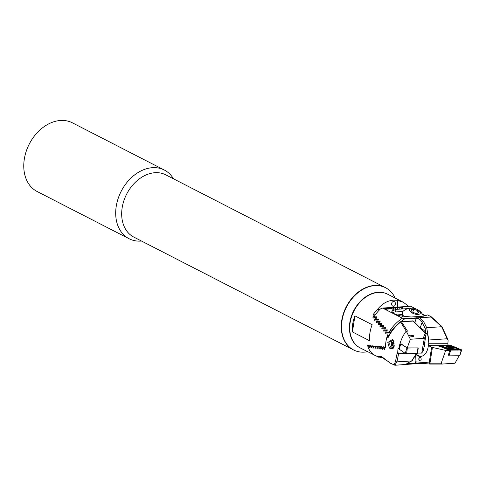 <?xml version="1.0" encoding="UTF-8"?>
<svg xmlns="http://www.w3.org/2000/svg" width="486" height="486" viewBox="0 0 486 486"><rect width="100%" height="100%" fill="white"/><g stroke="black" fill="none" stroke-linecap="round" stroke-linejoin="round"><path stroke-width="0.73" d="M353.365 349.841A34.986 25.995 -62.8 0 1 341.725 320.511A34.986 25.995 -62.8 0 1 385.331 287.597L165.769 174.845A34.986 25.995 -62.8 0 0 122.162 207.753A34.986 25.995 -62.8 0 0 133.802 237.083L353.365 349.841A34.986 25.995 -62.8 0 1 349.379 301.581A34.986 25.995 -62.8 0 1 385.331 287.597A34.986 25.995 -62.8 0 0 341.725 320.511A34.986 25.995 -62.8 0 0 353.365 349.841L353.65 349.987A34.986 25.995 -62.8 0 1 349.665 301.727A34.986 25.995 -62.8 0 1 385.617 287.748A34.986 25.995 -62.8 0 1 395.13 298.058A34.986 25.995 -62.8 0 0 385.617 287.748L385.331 287.597L385.617 287.748A34.986 25.995 -62.8 0 0 342.01 320.657A34.986 25.995 -62.8 0 0 353.65 349.987L353.365 349.841M141.511 241.044A38.601 28.686 -62.8 0 1 129.076 238.723A38.601 28.686 -62.8 0 1 116.227 206.362A38.601 28.686 -62.8 0 1 164.341 170.045A38.601 28.686 -62.8 0 1 173.478 178.799M129.076 238.723L37.143 191.514A38.601 28.686 -62.8 0 1 24.3 159.153A38.601 28.686 -62.8 0 1 72.414 122.83L164.341 170.045M408.805 306.35L403.216 302.207L387.719 294.249A30.156 22.411 117.2 0 0 378.436 292.408A30.156 22.411 117.2 0 0 351.585 316.635A30.156 22.411 117.2 0 0 360.169 347.909L377.75 356.73M393.532 301.484A2.412 1.901 -85.4 0 1 393.745 301.484A2.412 1.901 -85.4 0 1 395.458 303.902A2.412 1.901 -85.4 0 1 393.581 306.295A2.412 1.901 -85.4 0 1 393.362 306.295A2.412 1.901 -85.4 0 1 391.649 303.878A2.412 1.901 -85.4 0 1 393.532 301.484M397.177 307.109L397.111 300.275L393.514 300.154C387.299 300.67 381.911 303.811 377.361 309.576A30.156 22.411 117.2 0 0 373.473 314.193L375.878 314.035M397.111 300.275L403.216 302.207M380.55 357.253L382.664 357.538M373.795 354.701L375.666 355.867M379.116 357.107L380.641 357.38L381 356.366L378.886 357.319L378.576 356.481L382.573 357.295L390.404 363.23L394.972 365.259L420.663 363.352M369.822 346.542L368.813 345.151L368.607 345.437M371.839 346.816L370.842 345.376L370.618 345.661M373.892 347.083L372.908 345.595L372.665 345.886M375.976 347.344L375.016 345.813L374.755 346.105M378.096 347.599L377.154 346.032L376.875 346.324M380.246 347.848L379.323 346.245L379.031 346.536M382.427 348.091L381.528 346.457L381.218 346.749M384.639 348.334L383.764 346.664L383.436 346.955M388.721 336.154L387.767 335.783A30.156 22.411 117.2 0 0 387.427 336.932M387.767 335.783L388.059 332.503L387.743 332.138L385.835 333.451L385.586 333.177L386.188 330.328L385.878 329.964L383.904 331.282L383.667 331.009L384.347 328.153L384.043 327.789L382.008 329.107L381.771 328.834L382.543 325.978L382.239 325.614L380.143 326.938L379.912 326.665L380.769 323.798L380.477 323.433L378.308 324.763L378.084 324.49L379.037 321.617L378.752 321.252L376.516 322.583L376.292 322.309L377.349 319.43L377.069 319.065L374.755 320.402L374.536 320.128L375.696 317.243L375.423 316.878L373.029 318.221L372.817 317.947L374.092 315.056L373.473 314.193M385.835 333.451L385.586 333.177L386.285 333.129M383.904 331.282L383.667 331.009L384.371 330.96M382.008 329.107L381.771 328.834L382.494 328.791M380.143 326.938L379.912 326.665L380.641 326.616M378.308 324.763L378.084 324.49L378.825 324.441M376.516 322.583L376.292 322.309L377.045 322.261M374.755 320.402L374.536 320.128L375.301 320.08M373.029 318.221L372.817 317.947L373.6 317.899M354.926 315.864L372.161 324.715A30.156 22.411 117.2 0 0 369.652 340.771L352.411 331.92L354.926 315.864A30.156 22.411 117.2 0 0 352.411 331.92M377.361 309.576L379.949 309.406M397.621 307.079L397.548 300.342M381.054 357.429L381.364 356.554M386.188 330.328L387.196 330.261M387.743 332.138L391.03 331.926M388.059 332.503L390.756 332.327M382.239 325.614L383.673 325.517M382.543 325.978L383.557 325.912M384.043 327.789L385.465 327.698M384.347 328.153L385.362 328.086M377.069 319.065L378.527 318.974M377.349 319.43L378.363 319.369M378.752 321.252L380.204 321.155M379.037 321.617L380.052 321.55M380.477 323.433L381.917 323.342M380.769 323.798L381.783 323.731M374.092 315.056L375.192 314.983M375.423 316.878L376.893 316.787M375.696 317.243L376.717 317.182M385.878 329.964L387.293 329.873M409.498 335.96L409.091 335.036L413.41 335.705L413.817 336.628L409.498 335.96M393.344 340.309A4.222 2.582 -93.7 0 0 393.004 340.091A4.222 2.582 -93.7 0 0 392.099 339.89A4.222 2.582 -93.7 0 0 389.863 342.812A4.222 2.582 -93.7 0 0 391.746 348.116A4.222 2.582 -93.7 0 0 392.645 348.316A4.222 2.582 -93.7 0 0 393.654 347.897M394.28 345.85L392.901 348.905L389.395 348.085L387.816 342.533L392.548 339.465L394.28 345.85M406.181 364.53L407.286 363.188L412.201 360.636L416.429 353.717M407.438 331.027L406.673 331.914L410.342 339.258L423.203 338.359L425.153 333.262L413.064 321.058L401.497 321.811A1.209 0.735 -93.7 0 0 401.059 321.617A1.209 1.209 0 0 0 400.385 321.878L400.622 322.024A1.209 0.948 -29.7 0 1 401.497 321.811L407.438 331.027L405.895 331.573L406.26 331.203L400.622 322.024C395.252 326.404 391.084 331.58 388.12 337.551L386.978 336.962A30.156 22.411 117.2 0 0 385.951 341.573A30.156 22.411 117.2 0 0 385.532 347.296L384.791 347.223L384.523 349.555L382.913 347.053L382.543 347.016L382.354 349.343L380.69 346.84L380.319 346.804L380.222 349.124L378.491 346.627L378.132 346.591L378.12 348.905L376.334 346.415L375.976 346.378L376.055 348.687L374.202 346.196L373.849 346.16L374.032 348.462L372.106 345.977L371.766 345.941L372.045 348.237L370.053 345.759L369.712 345.722L370.101 348.006L368.036 345.534L367.702 345.497L368.054 347.229A30.156 22.411 117.2 0 0 371.675 353.079L373.43 354.513L378.886 357.319M394 365.077L395.483 361.511L397.196 352.909L397.755 352.162A30.156 22.411 -62.8 0 1 398.028 348.741L398.429 347.982L398.994 348M398.429 347.982L398.915 347.964M406.673 331.914L405.549 331.974C402.135 336.992 399.942 342.399 398.957 348.207L399.553 348.608M416.271 353.717L411.685 360.922L396.916 361.882L398.623 353.705L405.069 353.286M424.126 339.331L425.979 334.49A1.209 0.328 8.9 0 0 425.985 334.459A1.209 1.209 0 0 0 425.651 333.42A1.209 0.784 -44.7 0 0 425.153 333.262A1.209 1.075 20.9 0 1 425.979 334.49L423.525 350.145L423.294 349.884L423.525 350.145L421.733 353.103L424.126 339.331L423.203 338.359M398.623 353.705L397.755 352.162M397.196 352.909A1.209 0.844 24.1 0 0 398.228 353.529M395.483 361.511L396.698 361.906L394.972 365.259M367.702 345.497L368.995 345.412M386.978 336.962L388.071 336.889M388.12 337.551L388.332 337.126M407.092 363.388L408.848 363.68L417.948 363.085M384.791 347.223L385.532 347.174M407.286 363.188A1.209 0.923 62.8 0 0 407.572 363.109L406.837 363.577L406.97 363.121M406.004 331.428L405.549 331.974M380.319 346.804L381.668 346.718M378.491 346.627L379.505 346.567M378.132 346.591L379.469 346.506M376.334 346.415L377.343 346.348M375.976 346.378L377.306 346.293M374.202 346.196L375.21 346.135M373.849 346.16L375.174 346.075M372.106 345.977L373.114 345.917M382.913 347.053L383.928 346.986M382.543 347.016L383.897 346.931M380.69 346.84L381.698 346.773M371.766 345.941L373.078 345.856M370.053 345.759L371.055 345.692M369.712 345.722L371.018 345.637M368.036 345.534L369.038 345.467M421.733 353.103L417.711 353.109L417.76 351.718M417.79 351.36L418.252 347.903L407.213 347.921L410.342 339.258M400.743 343.906L407.213 347.921M439.374 345.595A2.412 0.577 11.3 0 0 438.603 345.856A2.412 0.577 11.3 0 0 439.089 346.336A2.412 0.577 11.3 0 0 441.47 346.998L449.684 350.424L448.371 355.236L448.724 355.23M419.959 357.24A1.932 1.179 -93.7 0 0 418.993 358.972A1.932 1.179 -93.7 0 0 419.892 360.989A1.932 1.179 -93.7 0 0 420.208 361.08M420.275 357.332A1.932 1.179 -93.7 0 0 419.861 357.24A1.932 1.179 -93.7 0 0 418.804 358.905A1.932 1.179 -93.7 0 0 419.704 361.001A1.932 1.179 -93.7 0 0 420.117 361.092A1.932 1.179 -93.7 0 0 421.168 359.427A1.932 1.179 -93.7 0 0 420.275 357.332M420.7 328.427A14.112 8.633 -93.7 0 1 421.915 328.901A14.112 8.633 -93.7 0 1 425.876 332.922L427.789 335.261L428.609 340.018L447.229 338.76L441.634 326.695L431.1 317.048L404.571 318.53L402.323 318.184L382.591 308.057L380.477 308.914A30.156 22.411 117.2 0 0 374.937 315.353L373.965 317.552L374.244 317.917M415.281 355.521L415.093 361.754A1.209 1.209 0 0 0 416.204 362.945A1.209 0.948 -85.4 0 1 415.348 361.809L429.174 362.914L431.629 347.241L428.36 345.564L429.114 345.564L428.567 345.279L428.026 343.76L428.609 340.018M442.224 345.589L442.594 345.254M447.229 338.76L448.092 340.303A30.156 22.411 -62.8 0 1 447.819 343.724L447.958 344.762L449.289 345.491M400.719 306.879L402.876 307.984L401.102 306.854L398.812 307L402.785 308.823L398.854 307.024M398.812 307L396.91 307.128L399.443 308.209L396.947 307.146M396.91 307.128L395.003 307.249L397.542 308.331L395.045 307.267M395.003 307.249L393.101 307.371L395.634 308.452L393.138 307.395M393.101 307.371L391.194 307.498L393.727 308.58L391.23 307.517M391.194 307.498L389.286 307.62L393.259 309.442L389.329 307.638M389.286 307.62L382.591 308.057M431.222 316.793L427.619 314.946L423.27 316.204L411.077 316.993L399.808 315.797L393.447 313.421L391.613 311.004L396.212 309.357L395.282 311.969A12.065 5.486 19.5 0 0 392.324 312.613M408.118 308.586L396.212 309.357M403.21 307.96L401.102 306.854L410.652 306.235L415.755 308.853M386.297 308.452L385.775 308.179L387.913 308.343L388.156 309.254L385.975 308.495M389.256 307.911L390.337 308.343L390.252 308.817L388.46 308.458L388.138 308.106L389.523 307.93L390.343 308.324L390.252 308.817M388.46 308.458L388.138 308.106L388.593 307.984M384.098 308.276L386.103 308.774L386.279 309.394L384.274 308.896L384.098 308.276L383.679 308.416L384.098 308.276M386.704 309.248L386.279 309.394M422.316 314.059L425.858 315.821M415.943 354.488A14.112 8.633 -93.7 0 0 420.73 356.408A14.112 8.633 -93.7 0 0 428.36 345.564M419.892 317.777L423.604 321.598L426.696 327.71L425.074 328.287L422.091 322.388C420.682 319.715 418.768 318.318 416.344 318.178L404.589 318.944L400.695 321.702M428.81 339.957L426.696 327.71L441.464 326.75M441.829 364.057L430.128 364.063L442.011 364.057L455.005 363.224L459.416 355.211M431.629 347.241L445.662 350.43L441.233 363.157L442.011 364.057M447.649 338.967L441.871 326.513L431.325 316.86M430.116 364.057A1.209 0.948 -85.4 0 1 430.031 364.057A1.209 1.209 0 0 0 430.128 364.063L429.958 363.157L441.233 363.157M421.107 356.366A14.112 8.633 86.3 0 1 416.253 353.996M424.922 341.257A7.235 4.429 86.3 0 1 424.29 346.633A7.235 4.429 86.3 0 1 423.98 347.271M386.662 329.915L387.281 329.933L386.656 332.788L386.978 333.147M393.812 328.475L388.405 332.169M389.76 330.942C393.168 325.851 397.354 321.598 402.323 318.184M376.188 316.829L376.869 316.842L375.666 319.739L375.957 320.104M377.835 319.016L378.503 319.035L377.409 321.92L377.707 322.279M379.523 321.203L380.186 321.216L379.189 324.095L379.493 324.46M381.255 323.384L381.905 323.397L381.006 326.27L381.316 326.635M383.023 325.559L383.661 325.577L382.859 328.445L383.168 328.809M384.821 327.74L385.453 327.758L384.742 330.62L385.058 330.978M402.043 314.588L398.131 314.843A6.755 3.074 19.5 0 0 397.068 315.007M402.9 311.477L395.282 311.969M404.571 318.53L404.589 318.944M423.604 321.598A1.209 0.547 153.2 0 0 422.091 322.388L420.147 327.868M445.662 350.43L449.684 350.424M388.454 308.482L388.132 308.13M388.593 308.002L389.262 308.015M390.337 308.343L390.252 308.841M388.873 308.106L389.274 308.604M389.523 308.197L389.541 308.665L389.985 308.373L389.529 308.173L389.535 308.689L389.985 308.355M385.811 308.203L386.139 308.154M386.139 308.179L386.668 308.428M386.662 308.452L387.913 308.343M388.186 308.513L388.156 309.254M386.941 308.592L387.713 308.993L387.737 308.519L386.941 308.567L387.719 308.968M384.098 308.294L384.942 308.337M384.942 308.361L386.103 308.774M386.103 308.798L386.279 309.418M384.341 308.422L384.639 308.889L386.267 309.163L384.347 308.403L384.639 308.871L386.267 309.163M384.639 308.889L384.347 308.403M393.217 309.442L389.669 307.62M402.742 308.823L399.188 307M393.684 308.58L391.57 307.492M395.592 308.458L393.478 307.371M397.499 308.337L395.379 307.249M399.401 308.209L397.287 307.122M401.096 306.879L400.756 306.897M392.882 340.03A4.222 2.582 -93.7 0 0 391.74 341.458A4.222 2.582 -93.7 0 0 392.087 346.81A4.222 2.582 -93.7 0 0 393.332 348.043A4.222 2.582 -93.7 0 0 393.405 348.079M393.964 341.567L393.405 341.3L392.238 343.207L392.743 345.911L394.134 346.579M394.286 345.813L392.743 345.911M394.316 343.073L392.238 343.207M453.304 349.179A4.647 1.112 11.3 0 0 455.096 348.669A4.647 1.112 11.3 0 0 452.66 347.156A4.647 1.112 11.3 0 0 447.776 346.342A4.647 1.112 11.3 0 0 445.984 346.852A4.647 1.112 11.3 0 0 448.42 348.365A4.647 1.112 11.3 0 0 453.304 349.179M452.345 346.609A2.412 0.577 11.3 0 0 449.301 346.002L444.04 346.014A2.412 0.577 11.3 0 0 443.39 346.081A2.412 0.577 11.3 0 0 443.876 346.883L448.736 348.912A2.412 0.577 11.3 0 0 451.78 349.513L457.04 349.507A2.412 0.577 11.3 0 0 457.788 348.954A2.412 0.577 11.3 0 0 457.205 348.638L452.345 346.609M451.585 345.655L439.447 345.649L450.716 350.108L461.7 349.993L451.585 345.655L451.026 346.087L453.535 346.579L458.395 348.608L460.303 350.376M448.408 355.102L459.847 355.254M440.516 346.433L442.953 345.528L448.214 345.516L451.026 346.087M443.39 346.081L442.181 346.585L450.145 349.792L458.711 349.877L458 349.118M450.042 350.321L450.145 349.792M417.553 353.498L406.642 353.735L405.221 353.389L399.097 349.076M417.899 347.903L407.311 348.055L401.023 343.796M451.603 347.806L449.301 347.125L448.001 347.466L451.263 348.426L452.399 348.195L451.421 347.533M451.986 348.523A2.655 0.638 11.3 0 0 451.719 347.435A2.655 0.638 11.3 0 0 449.082 346.913A2.655 0.638 11.3 0 0 448.602 346.901A2.655 0.638 11.3 0 0 448.311 347.757A2.655 0.638 11.3 0 0 451.986 348.523M454.173 349.124A4.101 0.984 11.3 0 0 454.216 349.033A4.101 0.984 11.3 0 0 453.711 348.407A9.653 9.653 0 0 0 451.719 347.435M448.535 347.034L448.001 347.466M452.187 347.666A2.533 0.608 11.3 0 0 448.681 346.937A2.533 0.608 11.3 0 0 448.402 347.757A2.533 0.608 11.3 0 0 451.907 348.486A2.533 0.608 11.3 0 0 452.187 347.666M448.93 347.867L449.264 348.073M449.082 346.913A9.653 9.653 0 0 0 446.871 347.04A4.101 0.984 11.3 0 0 446.221 347.314M450.315 348.286L450.51 347.302M423.409 316.192A12.824 12.824 0 0 0 403.222 311.155A11.457 5.212 19.5 0 0 402.414 312.291L402.141 313.057A11.457 5.212 19.5 0 0 403.016 316.465M402.414 312.291A11.457 5.212 19.5 0 0 404.091 316.629M411.132 312.255A5.729 2.606 19.5 0 0 418.865 314.296A5.729 2.606 19.5 0 0 418.707 310.396A5.729 2.606 19.5 0 0 410.974 308.349A5.729 2.606 19.5 0 0 411.132 312.255M411.047 309.782L413.811 309.108L417.681 310.645L418.792 312.863L416.028 313.543L412.158 312L411.047 309.782M416.715 313.373L417.681 310.645M412.705 312.219L413.811 309.108M402.062 314.472A11.099 5.048 19.5 0 0 402.378 316.35M386.54 360.254A5.729 0.401 179.4 0 1 386.346 360.199A12.824 12.824 0 0 1 382.251 357.089M360.023 347.83A30.156 22.411 -62.8 0 1 356.445 306.156A30.156 22.411 -62.8 0 1 387.579 294.176A30.156 22.411 -62.8 0 0 349.847 322.479A30.156 22.411 -62.8 0 0 360.023 347.83M367.574 351.712A34.986 25.995 -62.8 0 1 353.65 349.987A34.986 25.995 -62.8 0 0 367.574 351.712M387.542 335.34L388.952 335.249M387.603 335.601L388.8 335.522M425.809 333.773A1.209 0.784 -44.7 0 0 425.651 333.42L413.562 321.222A1.209 0.784 -44.7 0 0 413.064 321.058A1.209 0.735 -93.7 0 0 412.887 320.924A1.209 0.735 -93.7 0 0 412.626 320.869L401.059 321.617M423.537 350.12L425.985 334.459A1.209 0.328 8.9 0 0 425.985 334.417M408.835 362.459L408.848 363.68A1.209 0.735 -93.7 0 1 408.799 364.117M399.128 348.741L398.028 348.741M425.876 332.922L425.074 328.287M429.922 364.038L416.314 362.945A1.209 0.948 -85.4 0 1 416.204 362.945L430.031 364.057A1.209 0.948 -85.4 0 1 429.174 362.914A1.209 0.328 -171.1 0 0 429.958 363.157L432.412 347.502M414.819 322.491L416.344 318.178A1.209 0.735 86.3 0 0 416.435 317.759M397.967 315.293L398.131 314.843M428.567 345.279L448.365 345.242M428.026 343.76L447.819 343.724M459.817 355.345L461.329 350.09M449.204 355.363L450.716 350.108M448.876 355.296L449.192 352.557M449.447 350.321L449.495 349.865M439.593 346.554L439.684 345.777M460.953 350.09L461.396 349.744M450.71 346.02L450.364 345.412M440.03 345.923L439.751 345.431M457.587 350.096A1.689 1.057 89.9 0 1 457.095 349.61L457.04 349.507M452.843 350.133L451.78 349.513M447.521 349.076L448.736 348.912M443.141 347.217A1.689 1.051 -67.4 0 0 443.779 346.955L443.876 346.883M453.535 346.579A1.689 1.051 -67.4 0 1 452.897 346.84M448.7 346.008A1.689 1.057 89.9 0 1 448.214 345.516M458.395 348.608L457.271 348.699M443.955 346.044L442.953 345.528M400.798 343.863L399.097 349.294M406.928 347.958L405.221 353.389M407.311 348.055L406.642 353.735M417.924 348.037L417.255 353.717M449.131 347.976L449.301 347.125M413.562 321.222A1.209 1.209 0 0 0 412.626 320.869M411.964 360.849L407.572 363.109M387.883 337.272C390.817 331.391 394.984 326.258 400.385 321.878M415.032 356.177L415.093 361.754M459.92 355.315L461.7 349.993M439.314 346.439L439.38 345.54M400.774 343.821L398.994 349.148M418.027 348L417.626 353.601M448.584 347.715L448.663 347.32"/></g></svg>
